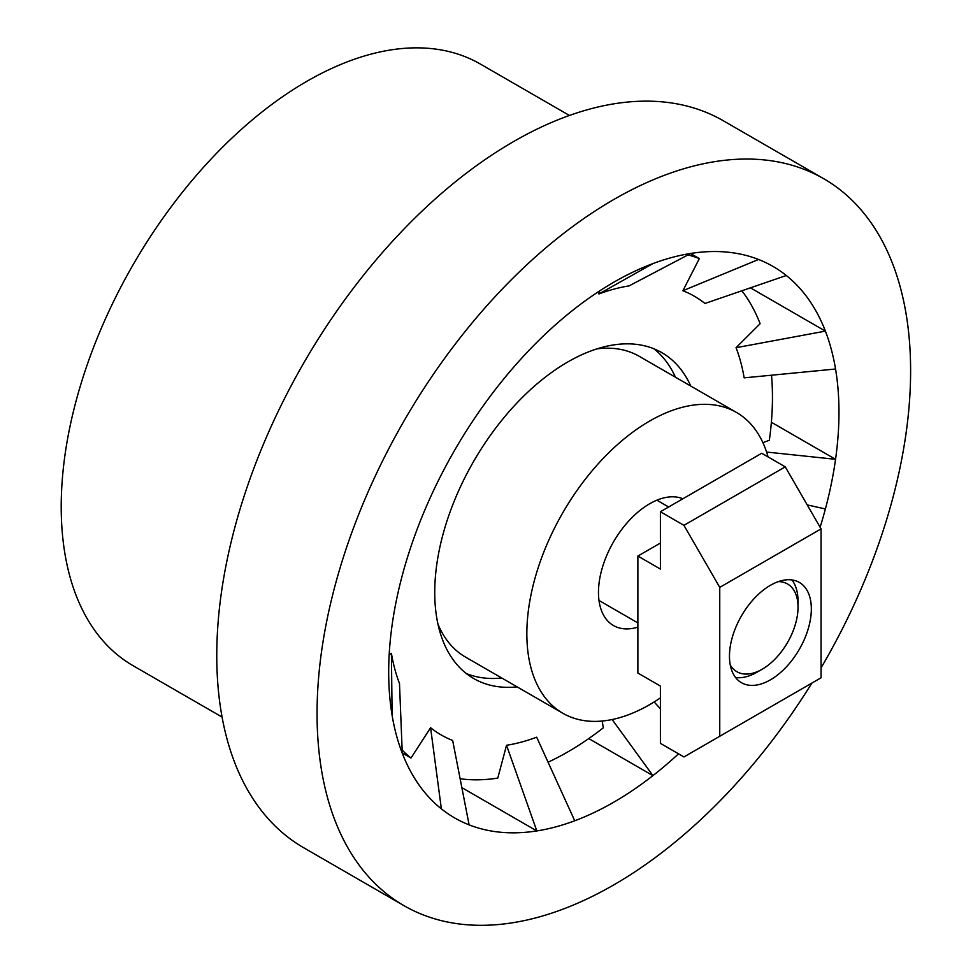 <?xml version="1.0" encoding="UTF-8"?>
<svg xmlns="http://www.w3.org/2000/svg" width="973" height="973" viewBox="0 0 973 973"><rect width="100%" height="100%" fill="white"/><g stroke="black" fill="none" stroke-linecap="round" stroke-linejoin="round"><path stroke-width="1.46" d="M811.336 608.94A57.894 33.423 -60 0 1 786.075 667.198A57.894 33.423 -60 0 1 741.462 682.705A57.894 33.423 -60 0 1 729.47 656.203A57.894 33.423 -60 0 1 754.744 597.957A57.894 33.423 -60 0 1 799.356 582.438A57.894 33.423 -60 0 1 811.336 608.94M735.588 677.524A57.894 33.423 120 0 0 757.103 672.161L762.224 669.205A50.657 29.251 120 0 0 798.042 607.176L798.042 601.265A57.894 33.423 120 0 0 791.925 579.944M637.874 627.147A72.367 41.778 -60 0 1 613.464 625.53A72.367 41.778 -60 0 1 602.372 567.539A72.367 41.778 -60 0 1 649.648 503.771A72.367 41.778 -60 0 1 682.9 498.76M569.412 115.459L480.492 64.121A347.337 200.535 120 0 0 306.823 81.331A347.337 200.535 120 0 0 79.908 387.412A347.337 200.535 120 0 0 133.155 665.739L222.075 717.077M823.681 178.704L723.389 120.798A419.704 242.313 120 0 0 513.537 141.596A419.704 242.313 120 0 0 239.358 511.433A419.704 242.313 120 0 0 303.698 847.751L403.977 905.656A419.704 242.313 -60 0 1 339.65 569.339A419.704 242.313 -60 0 1 613.829 199.489A419.704 242.313 -60 0 1 823.681 178.704A419.704 242.313 -60 0 1 821.066 667.843M811.859 683.095A419.704 242.313 -60 0 1 613.829 884.871A419.704 242.313 -60 0 1 403.977 905.656M466.347 673.559A188.142 108.623 120 0 0 501.776 678.023M690.794 386.074A188.142 108.623 120 0 0 661.847 352.652A188.142 108.623 120 0 0 567.782 361.968A188.142 108.623 120 0 0 444.868 527.767A188.142 108.623 120 0 0 473.705 678.534A188.142 108.623 120 0 0 517.125 686.889M596.948 348.869A173.668 100.268 -60 0 1 639.261 356.325L736.488 412.455A173.668 100.268 -60 0 1 768.062 456.933M660.399 697.909A173.668 100.268 -60 0 1 649.648 704.659A173.668 100.268 -60 0 1 562.82 713.258A173.668 100.268 -60 0 1 536.196 574.094A173.668 100.268 -60 0 1 649.648 421.054A173.668 100.268 -60 0 1 736.488 412.455M771.37 422.258L835.552 459.317A318.39 183.824 120 0 0 838.969 412.199A318.39 183.824 120 0 0 835.552 369.022L744.15 377.852A253.272 146.23 -60 0 0 736.062 347.702L760.108 323.717A289.455 167.113 120 0 0 741.852 290.781M762.905 442.666L769.339 440.258A289.455 167.113 120 0 0 772.453 397.422A289.455 167.113 120 0 0 771.504 375.213M730.261 664.973A50.657 29.251 120 0 0 762.224 669.205M798.042 607.176A50.657 29.251 120 0 0 778.388 581.611M652.932 263.586A318.39 183.824 -60 0 1 690.83 253.43L629.032 285.904A253.272 146.23 -60 0 0 598.881 293.98L652.932 263.586A318.39 183.824 120 0 0 574.739 308.733A318.39 183.824 -60 0 0 536.828 342.35A318.39 183.824 120 0 0 469.12 426.588A318.39 183.824 -60 0 0 441.365 474.642A318.39 183.824 120 0 0 402.275 575.408A318.39 183.824 -60 0 0 392.107 625.043A318.39 183.824 120 0 0 392.107 715.325L391.414 653.321A253.272 146.23 120 0 0 399.489 683.484L402.275 753.236A318.39 183.824 120 0 0 441.365 808.855L430.589 727.719A253.272 146.23 120 0 0 452.664 740.465L469.12 824.873A318.39 183.824 120 0 0 536.828 830.93L506.532 745.282A253.272 146.23 120 0 0 536.682 737.193L574.739 820.774A318.39 183.824 120 0 0 652.932 775.627L612.151 719.534M562.82 713.258L465.593 657.128A173.668 100.268 -60 0 1 437.984 624.216M675.444 377.22A188.142 108.623 120 0 0 653.868 348.772M786.293 275.505A318.39 183.824 -60 0 0 758.551 259.475L682.9 290.72A253.272 146.23 -60 0 1 704.975 303.467L786.293 275.505A318.39 183.824 120 0 1 825.396 331.124L750.426 287.838M682.9 290.72L699.344 258.587A289.455 167.113 120 0 0 688.008 254.914M598.881 293.98L599.271 291.158M389.164 655.084L391.414 653.321M402.141 750.049A289.455 167.113 120 0 0 410.995 758.028L430.589 727.719M460.12 778.753A289.455 167.113 120 0 0 497.775 778.096L506.532 745.282M548.067 762.212A289.455 167.113 120 0 0 603.321 727.816L602.19 721.042M835.552 369.022A318.39 183.824 -60 0 0 825.396 331.124L736.062 347.702M820.117 527.244A318.39 183.824 120 0 0 825.396 508.952A318.39 183.824 -60 0 0 835.552 459.317L766.59 452.044M660.399 708.782L654.148 701.971M678.534 753.832A318.39 183.824 -60 0 1 652.932 775.627L588.75 738.58M825.396 508.952L807.225 504.926M699.344 258.587L690.611 253.552M758.551 259.475A318.39 183.824 120 0 0 690.83 253.43M574.739 820.774A318.39 183.824 -60 0 1 536.828 830.93L461.859 787.644M469.12 824.873A318.39 183.824 -60 0 1 441.365 808.855M402.275 753.236A318.39 183.824 -60 0 1 392.107 715.325M410.995 758.028L402.263 752.98M637.874 556.057L637.874 673.048L660.399 686.05L660.399 743.36L683.934 756.945L719.752 736.269L719.752 587.376L683.934 525.335L660.399 511.749L660.399 569.059L637.874 556.057L660.399 543.068M719.752 736.269L821.066 677.78L821.066 528.886L785.247 466.845L761.713 453.26L660.399 511.749M821.066 528.886L719.752 587.376M785.247 466.845L683.934 525.335M656.884 500.195L668.646 506.982M598.991 600.463L637.874 622.915"/></g></svg>
